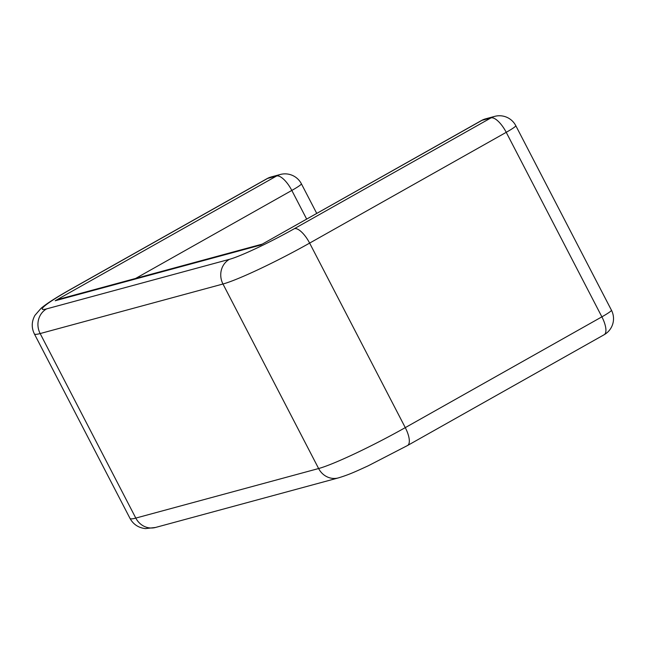 <?xml version="1.0" encoding="UTF-8"?>
<svg xmlns="http://www.w3.org/2000/svg" width="645" height="645" viewBox="0 0 645 645"><rect width="100%" height="100%" fill="white"/><g stroke="black" fill="none" stroke-linecap="round" stroke-linejoin="round"><path stroke-width="0.97" d="M266.982 178.681L70.386 289.452A18.407 6.829 60.6 0 1 70.982 289.21L267.578 178.431A18.407 17.02 -105.2 0 1 271.198 176.948A18.407 18.407 0 0 0 266.982 178.681A18.407 6.829 60.6 0 1 267.578 178.431L276.608 175.988A18.407 6.829 60.6 0 1 291.814 190.436A18.407 1.604 -27.4 0 0 301.392 183.801A18.407 18.407 0 0 0 280.228 174.505A18.407 17.02 74.8 0 0 276.608 175.988L55.188 300.755L60.356 298.845L261.975 244.197M611.452 310.213A18.407 1.604 152.6 0 1 601.882 316.848A18.407 6.829 60.6 0 1 604.147 334.723A18.407 18.407 0 0 0 611.452 310.213L515.798 125.686A18.407 18.407 0 0 0 494.642 116.39A18.407 17.02 74.8 0 0 491.014 117.874A18.407 6.829 60.6 0 1 506.228 132.322A18.407 1.604 -27.4 0 0 515.798 125.686M55.188 300.755L260.572 245.084L481.396 120.567A18.407 6.829 60.6 0 1 481.992 120.325A18.407 17.02 -105.2 0 1 485.612 118.833L485.612 118.833A18.407 18.407 0 0 0 481.396 120.567M135.619 278.447L291.814 190.436L306.641 219.034M70.386 289.452C56.067 297.547 46.295 303.827 41.062 308.31L34.911 315.389C31.557 321.557 31.371 327.716 34.354 333.876A73.635 6.41 -27.4 0 0 40.159 333.554L222.968 284.01A73.635 6.41 -27.4 0 0 309.632 243.1L506.228 132.322L601.882 316.848L405.278 427.627A18.407 6.829 60.6 0 1 407.551 445.501L604.147 334.723M260.572 245.084L481.992 120.325L491.014 117.874L294.418 228.653A55.228 4.805 152.6 0 1 229.427 259.33L46.609 308.882A55.228 4.805 152.6 0 1 70.982 289.21M294.418 228.653A18.407 6.829 -119.4 0 1 309.632 243.1L405.278 427.627A73.635 6.41 152.6 0 1 318.622 468.536L135.805 518.088L40.159 333.554A18.407 17.02 -105.2 0 1 46.609 308.882M407.551 445.501L368.101 465.867C356.048 471.35 349.493 474.543 338.335 477.913A18.407 17.02 74.8 0 1 318.622 468.536L222.968 284.01A18.407 17.02 -105.2 0 1 229.427 259.33M130.008 518.403A73.635 6.41 152.6 0 0 135.805 518.088A18.407 17.02 74.8 0 0 155.518 527.465L145.448 528.61C138.473 527.803 133.322 524.401 130.008 518.403L34.354 333.876M301.392 183.801L316.711 213.358M494.642 116.39L485.612 118.833M338.335 477.913L155.518 527.465M280.228 174.505L271.198 176.948"/></g></svg>
